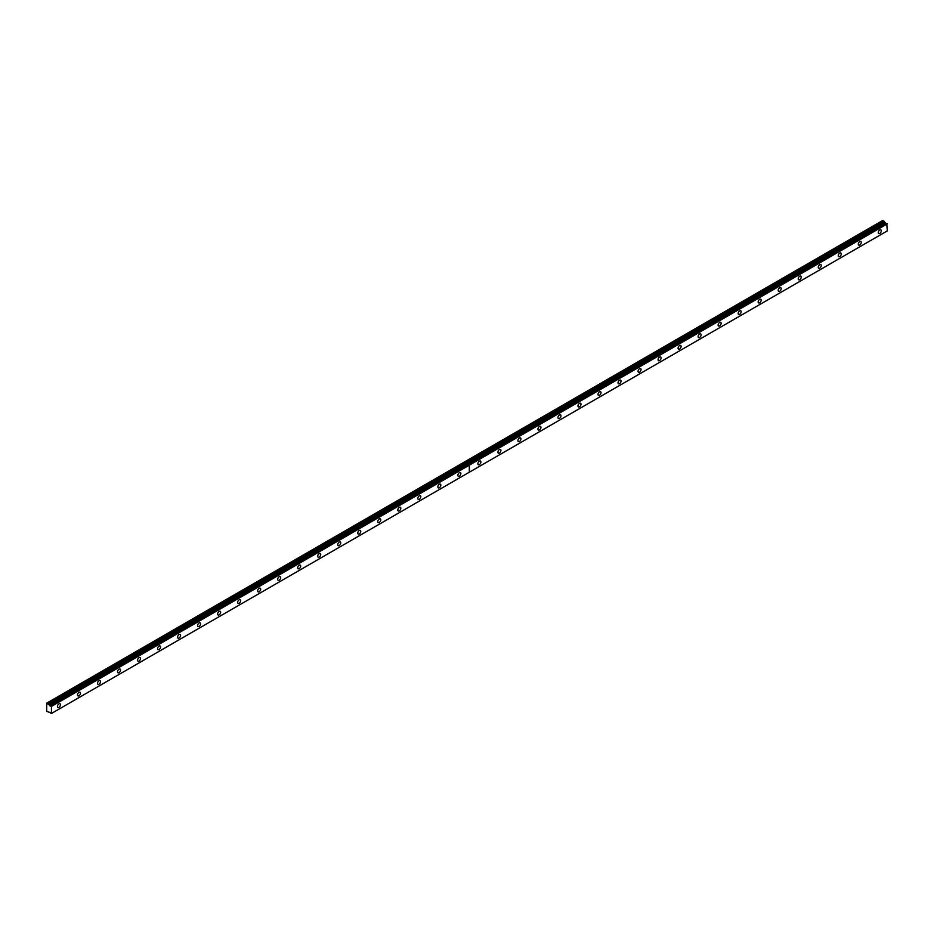 <?xml version="1.0" encoding="UTF-8"?>
<svg xmlns="http://www.w3.org/2000/svg" width="934" height="934" viewBox="0 0 934 934"><rect width="100%" height="100%" fill="white"/><g stroke="black" fill="none" stroke-linecap="round" stroke-linejoin="round"><path stroke-width="1.4" d="M49.339 705.03L46.7 703.162L46.7 711.253L49.385 712.432A1.132 0.654 60 0 1 50.798 713.226L51.452 713.471L51.452 706.419L50.798 705.917A1.132 0.654 60 0 1 49.409 705.112L885.245 222.537L49.409 705.112M886.331 223.53A1.132 0.654 60 0 1 885.245 222.537M859.77 245A2.125 1.226 120 0 0 861.16 243.132A2.125 1.226 120 0 0 860.833 241.427A2.125 1.226 120 0 0 859.77 241.532A2.125 1.226 120 0 0 858.381 243.412A2.125 1.226 120 0 0 858.708 245.105A2.125 1.226 120 0 0 859.77 245M839.748 256.558A2.125 1.226 120 0 0 841.137 254.69A2.125 1.226 120 0 0 840.81 252.986A2.125 1.226 120 0 0 839.748 253.091A2.125 1.226 120 0 0 838.37 254.97A2.125 1.226 120 0 0 838.685 256.663A2.125 1.226 120 0 0 839.748 256.558M819.737 268.116A2.125 1.226 120 0 0 821.114 266.248A2.125 1.226 120 0 0 820.799 264.544A2.125 1.226 120 0 0 819.737 264.649A2.125 1.226 120 0 0 818.347 266.529A2.125 1.226 120 0 0 818.674 268.221A2.125 1.226 120 0 0 819.737 268.116M799.714 279.675A2.125 1.226 120 0 0 801.103 277.807A2.125 1.226 120 0 0 800.777 276.102A2.125 1.226 120 0 0 799.714 276.207A2.125 1.226 120 0 0 798.325 278.087A2.125 1.226 120 0 0 798.652 279.78A2.125 1.226 120 0 0 799.714 279.675M779.692 291.233A2.125 1.226 120 0 0 781.081 289.365A2.125 1.226 120 0 0 780.754 287.66A2.125 1.226 120 0 0 779.692 287.765A2.125 1.226 120 0 0 778.302 289.645A2.125 1.226 120 0 0 778.629 291.338A2.125 1.226 120 0 0 779.692 291.233M759.669 302.791A2.125 1.226 120 0 0 761.058 300.923A2.125 1.226 120 0 0 760.731 299.219A2.125 1.226 120 0 0 759.669 299.324A2.125 1.226 120 0 0 758.28 301.203A2.125 1.226 120 0 0 758.606 302.896A2.125 1.226 120 0 0 759.669 302.791M739.646 314.349A2.125 1.226 120 0 0 741.036 312.481A2.125 1.226 120 0 0 740.709 310.777A2.125 1.226 120 0 0 739.646 310.882A2.125 1.226 120 0 0 738.269 312.762A2.125 1.226 120 0 0 738.584 314.454A2.125 1.226 120 0 0 739.646 314.349M719.635 325.908A2.125 1.226 120 0 0 721.013 324.04A2.125 1.226 120 0 0 720.698 322.335A2.125 1.226 120 0 0 719.635 322.44A2.125 1.226 120 0 0 718.246 324.32A2.125 1.226 120 0 0 718.573 326.013A2.125 1.226 120 0 0 719.635 325.908M699.613 337.466A2.125 1.226 120 0 0 701.002 335.598A2.125 1.226 120 0 0 700.675 333.893A2.125 1.226 120 0 0 699.613 333.998A2.125 1.226 120 0 0 698.223 335.878A2.125 1.226 120 0 0 698.55 337.583A2.125 1.226 120 0 0 699.613 337.466M679.59 349.036A2.125 1.226 120 0 0 680.979 347.156A2.125 1.226 120 0 0 680.653 345.463A2.125 1.226 120 0 0 679.59 345.568A2.125 1.226 120 0 0 678.201 347.436A2.125 1.226 120 0 0 678.528 349.141A2.125 1.226 120 0 0 679.59 349.036M659.567 360.594A2.125 1.226 120 0 0 660.957 358.714A2.125 1.226 120 0 0 660.63 357.022A2.125 1.226 120 0 0 659.567 357.127A2.125 1.226 120 0 0 658.178 358.995A2.125 1.226 120 0 0 658.505 360.699A2.125 1.226 120 0 0 659.567 360.594M639.545 372.152A2.125 1.226 120 0 0 640.934 370.273A2.125 1.226 120 0 0 640.607 368.58A2.125 1.226 120 0 0 639.545 368.685A2.125 1.226 120 0 0 638.167 370.553A2.125 1.226 120 0 0 638.482 372.257A2.125 1.226 120 0 0 639.545 372.152M619.534 383.711A2.125 1.226 120 0 0 620.912 381.831A2.125 1.226 120 0 0 620.596 380.138A2.125 1.226 120 0 0 619.534 380.243A2.125 1.226 120 0 0 618.145 382.111A2.125 1.226 120 0 0 618.471 383.816A2.125 1.226 120 0 0 619.534 383.711M599.511 395.269A2.125 1.226 120 0 0 600.901 393.389A2.125 1.226 120 0 0 600.574 391.696A2.125 1.226 120 0 0 599.511 391.801A2.125 1.226 120 0 0 598.122 393.669A2.125 1.226 120 0 0 598.449 395.374A2.125 1.226 120 0 0 599.511 395.269M579.489 406.827A2.125 1.226 120 0 0 580.878 404.947A2.125 1.226 120 0 0 580.551 403.254A2.125 1.226 120 0 0 579.489 403.36A2.125 1.226 120 0 0 578.099 405.228A2.125 1.226 120 0 0 578.426 406.932A2.125 1.226 120 0 0 579.489 406.827M559.466 418.385A2.125 1.226 120 0 0 560.855 416.506A2.125 1.226 120 0 0 560.528 414.813A2.125 1.226 120 0 0 559.466 414.918A2.125 1.226 120 0 0 558.077 416.786A2.125 1.226 120 0 0 558.404 418.49A2.125 1.226 120 0 0 559.466 418.385M539.443 429.944A2.125 1.226 120 0 0 540.833 428.064A2.125 1.226 120 0 0 540.506 426.371A2.125 1.226 120 0 0 539.443 426.476A2.125 1.226 120 0 0 538.066 428.344A2.125 1.226 120 0 0 538.381 430.049A2.125 1.226 120 0 0 539.443 429.944M519.432 441.502A2.125 1.226 120 0 0 520.81 439.622A2.125 1.226 120 0 0 520.495 437.929A2.125 1.226 120 0 0 519.432 438.034A2.125 1.226 120 0 0 518.043 439.902A2.125 1.226 120 0 0 518.37 441.607A2.125 1.226 120 0 0 519.432 441.502M499.41 453.06A2.125 1.226 120 0 0 500.799 451.192A2.125 1.226 120 0 0 500.472 449.488A2.125 1.226 120 0 0 499.41 449.593A2.125 1.226 120 0 0 498.02 451.461A2.125 1.226 120 0 0 498.347 453.165A2.125 1.226 120 0 0 499.41 453.06M479.387 464.618A2.125 1.226 120 0 0 480.776 462.75A2.125 1.226 120 0 0 480.45 461.046A2.125 1.226 120 0 0 479.387 461.151A2.125 1.226 120 0 0 477.998 463.019A2.125 1.226 120 0 0 478.325 464.723A2.125 1.226 120 0 0 479.387 464.618M879.793 233.442A2.125 1.226 120 0 0 881.182 231.574A2.125 1.226 120 0 0 880.855 229.869A2.125 1.226 120 0 0 879.793 229.974A2.125 1.226 120 0 0 878.404 231.854A2.125 1.226 120 0 0 878.731 233.547A2.125 1.226 120 0 0 879.793 233.442M459.365 476.177A2.125 1.226 120 0 0 460.754 474.309A2.125 1.226 120 0 0 460.427 472.604A2.125 1.226 120 0 0 459.365 472.709A2.125 1.226 120 0 0 457.975 474.577A2.125 1.226 120 0 0 458.302 476.282A2.125 1.226 120 0 0 459.365 476.177M439.342 487.735A2.125 1.226 120 0 0 440.731 485.867A2.125 1.226 120 0 0 440.404 484.162A2.125 1.226 120 0 0 439.342 484.267A2.125 1.226 120 0 0 437.964 486.135A2.125 1.226 120 0 0 438.279 487.84A2.125 1.226 120 0 0 439.342 487.735M419.331 499.293A2.125 1.226 120 0 0 420.709 497.425A2.125 1.226 120 0 0 420.393 495.721A2.125 1.226 120 0 0 419.331 495.826A2.125 1.226 120 0 0 417.942 497.694A2.125 1.226 120 0 0 418.269 499.398A2.125 1.226 120 0 0 419.331 499.293M399.308 510.851A2.125 1.226 120 0 0 400.698 508.983A2.125 1.226 120 0 0 400.371 507.279A2.125 1.226 120 0 0 399.308 507.384A2.125 1.226 120 0 0 397.919 509.252A2.125 1.226 120 0 0 398.246 510.956A2.125 1.226 120 0 0 399.308 510.851M379.286 522.41A2.125 1.226 120 0 0 380.675 520.542A2.125 1.226 120 0 0 380.348 518.837A2.125 1.226 120 0 0 379.286 518.942A2.125 1.226 120 0 0 377.896 520.81A2.125 1.226 120 0 0 378.223 522.515A2.125 1.226 120 0 0 379.286 522.41M359.263 533.968A2.125 1.226 120 0 0 360.652 532.1A2.125 1.226 120 0 0 360.326 530.395A2.125 1.226 120 0 0 359.263 530.5A2.125 1.226 120 0 0 357.874 532.368A2.125 1.226 120 0 0 358.201 534.073A2.125 1.226 120 0 0 359.263 533.968M339.24 545.526A2.125 1.226 120 0 0 340.63 543.658A2.125 1.226 120 0 0 340.303 541.953A2.125 1.226 120 0 0 339.24 542.059A2.125 1.226 120 0 0 337.863 543.927A2.125 1.226 120 0 0 338.19 545.631A2.125 1.226 120 0 0 339.24 545.526M319.23 557.084A2.125 1.226 120 0 0 320.607 555.216A2.125 1.226 120 0 0 320.292 553.512A2.125 1.226 120 0 0 319.23 553.617A2.125 1.226 120 0 0 317.84 555.485A2.125 1.226 120 0 0 318.167 557.189A2.125 1.226 120 0 0 319.23 557.084M299.207 568.643A2.125 1.226 120 0 0 300.596 566.775A2.125 1.226 120 0 0 300.269 565.07A2.125 1.226 120 0 0 299.207 565.175A2.125 1.226 120 0 0 297.818 567.043A2.125 1.226 120 0 0 298.144 568.748A2.125 1.226 120 0 0 299.207 568.643M279.184 580.201A2.125 1.226 120 0 0 280.574 578.333A2.125 1.226 120 0 0 280.247 576.628A2.125 1.226 120 0 0 279.184 576.733A2.125 1.226 120 0 0 277.795 578.601A2.125 1.226 120 0 0 278.122 580.306A2.125 1.226 120 0 0 279.184 580.201M259.162 591.759A2.125 1.226 120 0 0 260.551 589.891A2.125 1.226 120 0 0 260.224 588.187A2.125 1.226 120 0 0 259.162 588.292A2.125 1.226 120 0 0 257.772 590.16A2.125 1.226 120 0 0 258.099 591.864A2.125 1.226 120 0 0 259.162 591.759M239.139 603.317A2.125 1.226 120 0 0 240.528 601.449A2.125 1.226 120 0 0 240.201 599.745A2.125 1.226 120 0 0 239.139 599.85A2.125 1.226 120 0 0 237.761 601.718A2.125 1.226 120 0 0 238.088 603.422A2.125 1.226 120 0 0 239.139 603.317M219.128 614.876A2.125 1.226 120 0 0 220.517 613.008A2.125 1.226 120 0 0 220.19 611.303A2.125 1.226 120 0 0 219.128 611.408A2.125 1.226 120 0 0 217.739 613.276A2.125 1.226 120 0 0 218.066 614.981A2.125 1.226 120 0 0 219.128 614.876M199.105 626.434A2.125 1.226 120 0 0 200.495 624.566A2.125 1.226 120 0 0 200.168 622.861A2.125 1.226 120 0 0 199.105 622.966A2.125 1.226 120 0 0 197.716 624.834A2.125 1.226 120 0 0 198.043 626.539A2.125 1.226 120 0 0 199.105 626.434M179.083 637.992A2.125 1.226 120 0 0 180.472 636.124A2.125 1.226 120 0 0 180.145 634.419A2.125 1.226 120 0 0 179.083 634.525A2.125 1.226 120 0 0 177.693 636.393A2.125 1.226 120 0 0 178.02 638.097A2.125 1.226 120 0 0 179.083 637.992M159.06 649.55A2.125 1.226 120 0 0 160.45 647.682A2.125 1.226 120 0 0 160.123 645.978A2.125 1.226 120 0 0 159.06 646.083A2.125 1.226 120 0 0 157.671 647.962A2.125 1.226 120 0 0 157.998 649.655A2.125 1.226 120 0 0 159.06 649.55M139.038 661.109A2.125 1.226 120 0 0 140.427 659.241A2.125 1.226 120 0 0 140.1 657.536A2.125 1.226 120 0 0 139.038 657.641A2.125 1.226 120 0 0 137.66 659.521A2.125 1.226 120 0 0 137.987 661.214A2.125 1.226 120 0 0 139.038 661.109M119.027 672.667A2.125 1.226 120 0 0 120.416 670.799A2.125 1.226 120 0 0 120.089 669.094A2.125 1.226 120 0 0 119.027 669.199A2.125 1.226 120 0 0 117.637 671.079A2.125 1.226 120 0 0 117.964 672.772A2.125 1.226 120 0 0 119.027 672.667M99.004 684.225A2.125 1.226 120 0 0 100.393 682.357A2.125 1.226 120 0 0 100.066 680.653A2.125 1.226 120 0 0 99.004 680.758A2.125 1.226 120 0 0 97.615 682.637A2.125 1.226 120 0 0 97.942 684.33A2.125 1.226 120 0 0 99.004 684.225M78.981 695.783A2.125 1.226 120 0 0 80.371 693.915A2.125 1.226 120 0 0 80.044 692.211A2.125 1.226 120 0 0 78.981 692.316A2.125 1.226 120 0 0 77.592 694.196A2.125 1.226 120 0 0 77.919 695.888A2.125 1.226 120 0 0 78.981 695.783M58.959 707.342A2.125 1.226 120 0 0 60.348 705.474A2.125 1.226 120 0 0 60.021 703.769A2.125 1.226 120 0 0 58.959 703.874A2.125 1.226 120 0 0 57.569 705.754A2.125 1.226 120 0 0 57.896 707.447A2.125 1.226 120 0 0 58.959 707.342M884.101 221.195L466.229 462.447L464.922 461.7L882.793 220.436L885.187 222.455M886.716 223.343L50.833 705.906L886.716 223.343L887.3 230.896L469.428 472.16L469.428 465.109L887.3 223.856M464.922 461.7L46.945 703.01M51.452 706.419L469.323 465.167L469.323 472.219L51.452 713.471M464.828 461.758L466.124 462.505L48.253 703.757M51.3 706.162L887.148 223.588M884.65 222.14L48.801 704.715M886.658 223.331L50.821 705.906"/></g></svg>
